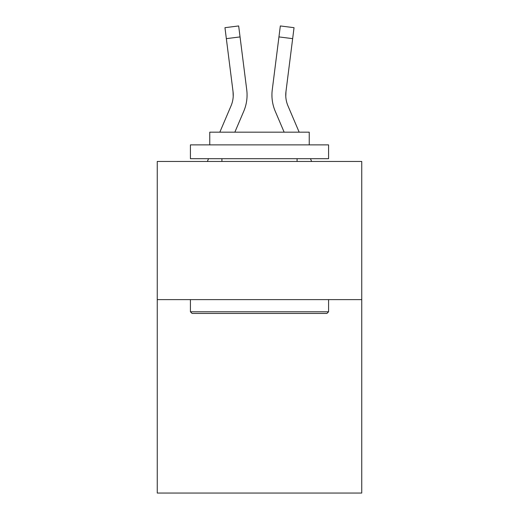 <?xml version="1.0" encoding="UTF-8"?>
<svg xmlns="http://www.w3.org/2000/svg" width="519" height="519" viewBox="0 0 519 519"><rect width="100%" height="100%" fill="white"/><g stroke="black" fill="none" stroke-linecap="round" stroke-linejoin="round"><path stroke-width="0.78" d="M361.743 299.625L361.743 493.05L157.257 493.05L157.257 161.461L361.743 161.461L361.743 299.625L157.257 299.625M243.755 111.267L234.854 132.17L243.755 111.267A41.449 41.449 0 0 0 246.739 89.832L240.05 36.914L226.342 38.646L224.961 27.682L238.669 25.95L240.05 36.914M247.018 97.053L247.063 95.009M246.531 88.178L246.739 89.832L246.531 88.178M275.245 111.267L284.146 132.17L275.245 111.267A41.449 41.449 0 0 1 272.261 89.832L280.331 25.95L294.039 27.682L292.658 38.646L278.95 36.914M285.781 96.378L285.969 91.565L285.781 96.378L285.969 91.565L285.781 96.378L285.969 91.565L285.781 96.378L285.969 91.565L285.781 96.378L285.969 91.565L285.781 96.378L285.969 91.565L285.781 96.378L285.969 91.565L285.781 96.378L285.969 91.565L285.781 96.378L285.969 91.565L285.781 96.378L285.969 91.565L285.781 96.378L285.969 91.565L285.781 96.378L285.969 91.565L285.781 96.378L285.969 91.565L292.658 38.646M192.075 313.437L190.421 311.783L328.579 311.783L326.925 313.437L192.075 313.437M328.579 144.879L328.579 158.697L190.421 158.697L190.421 144.879L328.579 144.879M209.76 144.879L209.76 132.17L309.24 132.17L309.24 144.879M328.579 299.625L328.579 311.783M190.421 299.625L190.421 311.783M297.082 158.697L297.082 161.461M221.918 158.697L221.918 161.461M299.165 132.17L287.961 105.857A27.63 27.63 0 0 1 285.748 95.081L285.748 95.081A27.63 27.63 0 0 0 287.961 105.857A27.63 27.63 0 0 1 285.748 95.081A27.63 27.63 0 0 0 287.961 105.857A27.63 27.63 0 0 1 285.748 95.081A27.63 27.63 0 0 0 287.961 105.857A27.63 27.63 0 0 1 285.748 95.081A27.63 27.63 0 0 0 287.961 105.857A27.63 27.63 0 0 1 285.748 95.081A27.63 27.63 0 0 0 287.961 105.857A27.63 27.63 0 0 1 285.748 95.081A27.63 27.63 0 0 0 287.961 105.857A27.63 27.63 0 0 1 285.748 95.081A27.63 27.63 0 0 0 287.961 105.857A27.63 27.63 0 0 1 285.748 95.081A27.63 27.63 0 0 0 287.961 105.857A27.63 27.63 0 0 1 285.748 95.081A27.63 27.63 0 0 0 287.961 105.857A27.63 27.63 0 0 1 285.748 95.081A27.63 27.63 0 0 0 287.961 105.857A27.63 27.63 0 0 1 285.748 95.081A27.63 27.63 0 0 0 287.961 105.857A27.63 27.63 0 0 1 285.748 95.081A27.63 27.63 0 0 0 287.961 105.857A27.63 27.63 0 0 1 285.969 91.565M219.835 132.17L231.039 105.857A27.63 27.63 0 0 0 233.031 91.565L226.342 38.646M231.039 105.857A27.63 27.63 0 0 0 233.031 91.565L233.219 96.378L233.031 91.565M207.366 161.461L208.541 158.697M311.634 161.461L310.459 158.697M271.982 97.053L271.937 95.009M224.961 27.682L238.669 25.95M280.331 25.95L294.039 27.682"/></g></svg>

